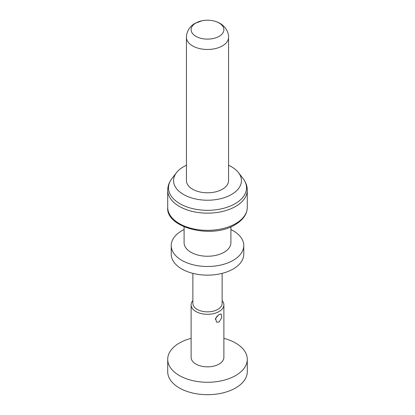 <?xml version="1.0" encoding="UTF-8"?>
<svg xmlns="http://www.w3.org/2000/svg" width="415" height="415" viewBox="0 0 415 415"><rect width="100%" height="100%" fill="white"/><g stroke="black" fill="none" stroke-linecap="round" stroke-linejoin="round"><path stroke-width="0.62" d="M247.288 359.302A39.788 22.97 0 0 1 235.632 375.544A39.788 22.97 180 0 1 192.275 380.524A39.788 22.97 180 0 1 167.712 359.302L167.712 371.721A39.788 22.97 180 0 0 192.275 392.943A39.788 22.97 180 0 0 235.632 387.963A39.788 22.97 0 0 0 247.288 371.721L247.288 359.302A39.788 22.97 0 0 0 223.882 338.365M191.118 338.365A39.788 22.97 0 0 0 179.368 343.06A39.788 22.97 180 0 0 167.712 359.302M191.118 304.838A16.382 9.457 180 0 0 201.228 313.579A16.382 9.457 180 0 0 219.084 311.525A16.382 9.457 0 0 0 223.882 304.838L223.882 357.388A16.382 9.457 0 0 1 219.084 364.08A16.382 9.457 180 0 1 201.228 366.129A16.382 9.457 180 0 1 191.118 357.388L191.118 304.838A16.382 9.457 180 0 1 192.871 300.579M223.882 304.838A16.382 9.457 0 0 0 222.129 300.579M219.084 314.394L221.185 314.025L221.735 317.657L219.084 322.035L216.506 322.133L215.608 318.3L219.084 314.394M222.129 273.366L222.129 303.407A14.629 8.445 0 0 1 217.844 309.377A14.629 8.445 180 0 1 201.903 311.209A14.629 8.445 180 0 1 192.871 303.407L192.871 273.366M243.776 245.55A36.276 20.942 0 0 1 233.152 260.361A36.276 20.942 180 0 1 193.618 264.9A36.276 20.942 180 0 1 171.224 245.55L171.224 254.198A36.276 20.942 180 0 0 193.618 273.547A36.276 20.942 180 0 0 233.152 269.008A36.276 20.942 0 0 0 243.776 254.198L243.776 245.55A36.276 20.942 0 0 0 230.906 229.547M184.094 229.547A36.276 20.942 0 0 0 181.848 230.74A36.276 20.942 180 0 0 171.224 245.55M230.906 226.823L230.906 242.734A23.406 13.513 0 0 1 224.048 252.289A23.406 13.513 180 0 1 198.546 255.22A23.406 13.513 180 0 1 184.094 242.734L184.094 226.823M186.439 165.269A33.937 19.593 0 0 0 183.503 166.778A33.937 19.593 180 0 0 176.52 172.63A33.937 19.593 180 0 0 188.254 196.767A33.937 19.593 180 0 0 231.497 194.485A33.937 19.593 0 0 0 238.48 172.63A33.937 19.593 0 0 0 228.561 165.269M222.393 189.23A21.061 12.16 180 0 1 199.439 191.865A21.061 12.16 180 0 1 186.439 180.629L186.439 37.309A21.061 12.16 180 0 0 199.439 48.545A21.061 12.16 180 0 0 222.393 45.909A21.061 12.16 0 0 0 228.561 37.309L228.561 180.629A21.061 12.16 180 0 1 222.393 189.23M219.084 36.354A16.382 9.457 0 0 0 212.962 20.75A16.382 9.457 0 0 0 202.038 20.75A16.382 9.457 0 0 0 195.916 22.981A16.382 9.457 180 0 0 195.916 36.354A16.382 9.457 180 0 0 219.084 36.354M215.323 319.394L217.211 315.898M235.632 223.623A39.788 22.97 0 0 0 247.288 207.381C247.143 214.171 243.097 219.94 235.149 224.697C212.003 239.46 165.637 227.705 167.712 207.381A39.788 22.97 0 0 0 192.275 228.603A39.788 22.97 0 0 0 235.632 223.623M176.52 172.63L171.898 178.6C169.149 182.164 167.753 186.024 167.712 190.184A39.788 22.97 0 0 0 192.275 211.406A39.788 22.97 0 0 0 235.632 206.426A39.788 22.97 0 0 0 247.288 190.184L247.288 207.381M171.898 178.6A39.005 22.519 0 0 0 185.381 206.343A39.005 22.519 0 0 0 235.077 203.718A39.005 22.519 0 0 0 243.102 178.6C245.851 182.164 247.247 186.024 247.288 190.184M238.48 172.63L243.102 178.6M167.712 190.184L167.712 207.381M228.561 37.309C228.66 34.367 227.576 29.538 222.746 25.294C220.054 23.053 216.791 21.544 212.962 20.75M186.439 37.309C186.568 30.394 191.014 25.465 195.029 23.354L202.038 20.75"/></g></svg>
